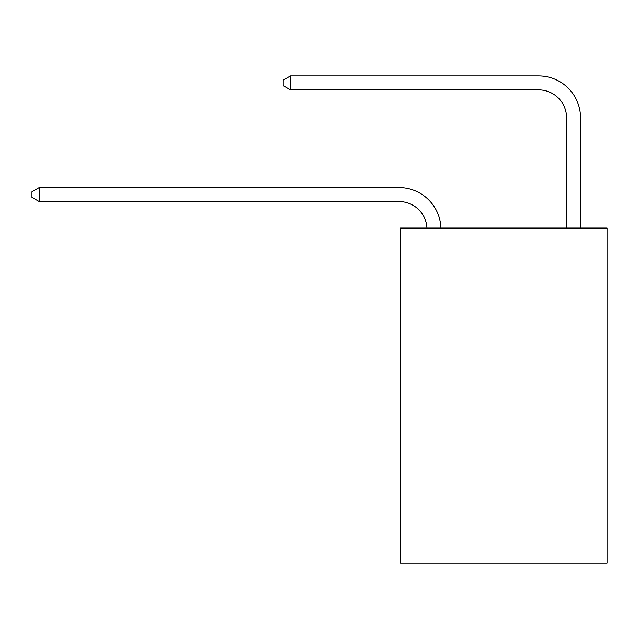 <?xml version="1.0" encoding="UTF-8"?>
<svg xmlns="http://www.w3.org/2000/svg" width="639" height="639" viewBox="0 0 639 639"><rect width="100%" height="100%" fill="white"/><g stroke="black" fill="none" stroke-linecap="round" stroke-linejoin="round"><path stroke-width="0.96" d="M607.05 228.067L607.05 563.079L400.461 563.079L400.461 228.067L607.05 228.067M399.063 201.549A27.916 27.916 0 0 1 426.948 228.067A27.916 27.916 0 0 0 399.063 201.549A27.916 27.916 0 0 1 426.948 228.067A27.916 27.916 0 0 0 399.063 201.549A27.916 27.916 0 0 1 426.948 228.067A27.916 27.916 0 0 0 399.063 201.549A27.916 27.916 0 0 1 426.948 228.067A27.916 27.916 0 0 0 399.063 201.549A27.916 27.916 0 0 1 426.948 228.067A27.916 27.916 0 0 0 399.063 201.549A27.916 27.916 0 0 1 426.948 228.067A27.916 27.916 0 0 0 399.063 201.549L39.211 201.549L31.95 197.363L31.95 191.78L39.211 187.586L399.063 187.586A41.878 41.878 0 0 1 440.918 228.067M566.569 228.067L566.569 117.8A27.916 27.916 0.7 0 0 538.653 89.875L290.465 89.875L283.205 85.69L283.205 80.107L290.465 75.921L538.653 75.921A41.878 41.878 -179.3 0 1 580.531 117.8L580.531 228.067M39.211 201.549L39.211 187.586L399.063 187.586M566.569 117.8A27.916 27.916 0.7 0 0 538.653 89.875A27.916 27.916 0.7 0 1 566.569 117.8M290.465 75.921L538.653 75.921L290.465 75.921L290.465 89.875"/></g></svg>
